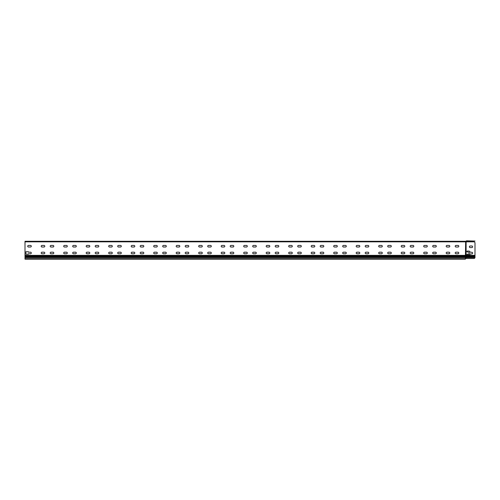 <?xml version="1.0" encoding="UTF-8"?>
<svg xmlns="http://www.w3.org/2000/svg" width="500" height="500" viewBox="0 0 500 500"><rect width="100%" height="100%" fill="white"/><g stroke="black" fill="none" stroke-linecap="round" stroke-linejoin="round"><path stroke-width="0.75" d="M473.875 258.494L466.112 258.494L466.112 241.844L473.875 241.844A1.125 1.125 0 0 1 475 242.969L474.975 257.594A1.125 1.125 0 0 1 473.875 258.494L465.438 258.494L465.438 259.169L25 259.169L25 255.344L465.438 255.344L465.662 241.281A0.594 0.594 0 0 0 466.069 241.119A1.044 1.044 0 0 1 466.788 240.831L467.575 240.831M469.15 252.188L467.35 251.962A0.45 0.45 0 0 1 466.9 251.513A0.45 0.45 0 0 1 467.35 251.062L468.925 251.062A1.125 1.125 0 0 1 470.05 252.188L471.85 252.3A0.787 0.787 0 0 1 472.638 253.088A0.787 0.787 0 0 1 471.85 253.875L470.05 253.988A1.125 1.125 0 0 1 468.925 255.113L467.35 255.113A0.45 0.45 0 0 1 466.9 254.662A0.45 0.45 0 0 1 467.35 254.213L469.15 253.988L469.15 252.188L469.15 253.988M471.85 246A0.787 0.787 0 0 1 472.638 246.788A0.787 0.787 0 0 1 471.85 247.575L470.163 247.575A0.787 0.787 0 0 1 469.375 246.788A0.787 0.787 0 0 1 470.163 246L471.85 246A0.787 0.787 0 0 1 472.638 246.788A0.787 0.787 0 0 1 471.85 247.575M465.438 241.506L465.775 241.5A0.812 0.812 0 0 1 466.337 241.725A0.812 0.812 0 0 0 466.5 241.844L25 241.844L25 255.344M475 257.231L474.975 257.594L465.775 257.594L465.775 255.344L465.438 255.906L25 255.906M28.375 254.213L25.9 254.213L25.9 251.737L28.375 251.737L28.375 252.194A0.787 0.787 0 0 1 28.487 252.188L30.512 252.188A0.787 0.787 0 0 1 31.3 252.975A0.787 0.787 0 0 1 30.512 253.762L28.487 253.762A0.787 0.787 0 0 1 28.375 253.756L28.375 254.213L25.9 254.213L25.9 251.737L28.375 251.737M28.487 247.013A0.787 0.787 0 0 1 27.7 246.225A0.787 0.787 0 0 1 28.487 245.438L30.512 245.438A0.787 0.787 0 0 1 31.3 246.225A0.787 0.787 0 0 1 30.512 247.013L28.487 247.013A0.787 0.787 0 0 1 27.7 246.225A0.787 0.787 0 0 1 28.487 245.438M50.987 247.013A0.787 0.787 0 0 1 50.2 246.225A0.787 0.787 0 0 1 50.987 245.438L53.012 245.438A0.787 0.787 0 0 1 53.8 246.225A0.787 0.787 0 0 1 53.012 247.013L50.987 247.013A0.787 0.787 0 0 1 50.2 246.225A0.787 0.787 0 0 1 50.987 245.438M73.487 247.013A0.787 0.787 0 0 1 72.7 246.225A0.787 0.787 0 0 1 73.487 245.438L75.512 245.438A0.787 0.787 0 0 1 76.3 246.225A0.787 0.787 0 0 1 75.512 247.013L73.487 247.013A0.787 0.787 0 0 1 72.7 246.225A0.787 0.787 0 0 1 73.487 245.438M95.988 247.013A0.787 0.787 0 0 1 95.2 246.225A0.787 0.787 0 0 1 95.988 245.438L98.012 245.438A0.787 0.787 0 0 1 98.8 246.225A0.787 0.787 0 0 1 98.012 247.013L95.988 247.013A0.787 0.787 0 0 1 95.2 246.225A0.787 0.787 0 0 1 95.988 245.438M118.488 247.013A0.787 0.787 0 0 1 117.7 246.225A0.787 0.787 0 0 1 118.488 245.438L120.512 245.438A0.787 0.787 0 0 1 121.3 246.225A0.787 0.787 0 0 1 120.512 247.013L118.488 247.013A0.787 0.787 0 0 1 117.7 246.225A0.787 0.787 0 0 1 118.488 245.438M140.988 247.013A0.787 0.787 0 0 1 140.2 246.225A0.787 0.787 0 0 1 140.988 245.438L143.012 245.438A0.787 0.787 0 0 1 143.8 246.225A0.787 0.787 0 0 1 143.012 247.013L140.988 247.013A0.787 0.787 0 0 1 140.2 246.225A0.787 0.787 0 0 1 140.988 245.438M163.487 247.013A0.787 0.787 0 0 1 162.7 246.225A0.787 0.787 0 0 1 163.487 245.438L165.512 245.438A0.787 0.787 0 0 1 166.3 246.225A0.787 0.787 0 0 1 165.512 247.013L163.487 247.013A0.787 0.787 0 0 1 162.7 246.225A0.787 0.787 0 0 1 163.487 245.438M185.987 247.013A0.787 0.787 0 0 1 185.2 246.225A0.787 0.787 0 0 1 185.987 245.438L188.012 245.438A0.787 0.787 0 0 1 188.8 246.225A0.787 0.787 0 0 1 188.012 247.013L185.987 247.013A0.787 0.787 0 0 1 185.2 246.225A0.787 0.787 0 0 1 185.987 245.438M208.487 247.013A0.787 0.787 0 0 1 207.7 246.225A0.787 0.787 0 0 1 208.487 245.438L210.512 245.438A0.787 0.787 0 0 1 211.3 246.225A0.787 0.787 0 0 1 210.512 247.013L208.487 247.013A0.787 0.787 0 0 1 207.7 246.225A0.787 0.787 0 0 1 208.487 245.438M230.987 247.013A0.787 0.787 0 0 1 230.2 246.225A0.787 0.787 0 0 1 230.987 245.438L233.012 245.438A0.787 0.787 0 0 1 233.8 246.225A0.787 0.787 0 0 1 233.012 247.013L230.987 247.013A0.787 0.787 0 0 1 230.2 246.225A0.787 0.787 0 0 1 230.987 245.438M253.487 247.013A0.787 0.787 0 0 1 252.7 246.225A0.787 0.787 0 0 1 253.487 245.438L255.512 245.438A0.787 0.787 0 0 1 256.3 246.225A0.787 0.787 0 0 1 255.512 247.013L253.487 247.013A0.787 0.787 0 0 1 252.7 246.225A0.787 0.787 0 0 1 253.487 245.438M275.988 247.013A0.787 0.787 0 0 1 275.2 246.225A0.787 0.787 0 0 1 275.988 245.438L278.012 245.438A0.787 0.787 0 0 1 278.8 246.225A0.787 0.787 0 0 1 278.012 247.013L275.988 247.013A0.787 0.787 0 0 1 275.2 246.225A0.787 0.787 0 0 1 275.988 245.438M298.488 247.013A0.787 0.787 0 0 1 297.7 246.225A0.787 0.787 0 0 1 298.488 245.438L300.512 245.438A0.787 0.787 0 0 1 301.3 246.225A0.787 0.787 0 0 1 300.512 247.013L298.488 247.013A0.787 0.787 0 0 1 297.7 246.225A0.787 0.787 0 0 1 298.488 245.438M320.988 247.013A0.787 0.787 0 0 1 320.2 246.225A0.787 0.787 0 0 1 320.988 245.438L323.013 245.438A0.787 0.787 0 0 1 323.8 246.225A0.787 0.787 0 0 1 323.013 247.013L320.988 247.013A0.787 0.787 0 0 1 320.2 246.225A0.787 0.787 0 0 1 320.988 245.438M343.488 247.013A0.787 0.787 0 0 1 342.7 246.225A0.787 0.787 0 0 1 343.488 245.438L345.513 245.438A0.787 0.787 0 0 1 346.3 246.225A0.787 0.787 0 0 1 345.513 247.013L343.488 247.013A0.787 0.787 0 0 1 342.7 246.225A0.787 0.787 0 0 1 343.488 245.438M365.988 247.013A0.787 0.787 0 0 1 365.2 246.225A0.787 0.787 0 0 1 365.988 245.438L368.013 245.438A0.787 0.787 0 0 1 368.8 246.225A0.787 0.787 0 0 1 368.013 247.013L365.988 247.013A0.787 0.787 0 0 1 365.2 246.225A0.787 0.787 0 0 1 365.988 245.438M388.488 247.013A0.787 0.787 0 0 1 387.7 246.225A0.787 0.787 0 0 1 388.488 245.438L390.513 245.438A0.787 0.787 0 0 1 391.3 246.225A0.787 0.787 0 0 1 390.513 247.013L388.488 247.013A0.787 0.787 0 0 1 387.7 246.225A0.787 0.787 0 0 1 388.488 245.438M410.988 247.013A0.787 0.787 0 0 1 410.2 246.225A0.787 0.787 0 0 1 410.988 245.438L413.013 245.438A0.787 0.787 0 0 1 413.8 246.225A0.787 0.787 0 0 1 413.013 247.013L410.988 247.013A0.787 0.787 0 0 1 410.2 246.225A0.787 0.787 0 0 1 410.988 245.438M433.488 247.013A0.787 0.787 0 0 1 432.7 246.225A0.787 0.787 0 0 1 433.488 245.438L435.513 245.438A0.787 0.787 0 0 1 436.3 246.225A0.787 0.787 0 0 1 435.513 247.013L433.488 247.013A0.787 0.787 0 0 1 432.7 246.225A0.787 0.787 0 0 1 433.488 245.438M455.988 247.013A0.787 0.787 0 0 1 455.2 246.225A0.787 0.787 0 0 1 455.988 245.438L458.013 245.438A0.787 0.787 0 0 1 458.8 246.225A0.787 0.787 0 0 1 458.013 247.013L455.988 247.013A0.787 0.787 0 0 1 455.2 246.225A0.787 0.787 0 0 1 455.988 245.438M446.987 247.013A0.787 0.787 0 0 1 446.2 246.225A0.787 0.787 0 0 1 446.987 245.438L449.012 245.438A0.787 0.787 0 0 1 449.8 246.225A0.787 0.787 0 0 1 449.012 247.013L446.987 247.013A0.787 0.787 0 0 1 446.2 246.225A0.787 0.787 0 0 1 446.987 245.438M424.487 247.013A0.787 0.787 0 0 1 423.7 246.225A0.787 0.787 0 0 1 424.487 245.438L426.512 245.438A0.787 0.787 0 0 1 427.3 246.225A0.787 0.787 0 0 1 426.512 247.013L424.487 247.013A0.787 0.787 0 0 1 423.7 246.225A0.787 0.787 0 0 1 424.487 245.438M401.987 247.013A0.787 0.787 0 0 1 401.2 246.225A0.787 0.787 0 0 1 401.987 245.438L404.012 245.438A0.787 0.787 0 0 1 404.8 246.225A0.787 0.787 0 0 1 404.012 247.013L401.987 247.013A0.787 0.787 0 0 1 401.2 246.225A0.787 0.787 0 0 1 401.987 245.438M379.487 247.013A0.787 0.787 0 0 1 378.7 246.225A0.787 0.787 0 0 1 379.487 245.438L381.512 245.438A0.787 0.787 0 0 1 382.3 246.225A0.787 0.787 0 0 1 381.512 247.013L379.487 247.013A0.787 0.787 0 0 1 378.7 246.225A0.787 0.787 0 0 1 379.487 245.438M356.987 247.013A0.787 0.787 0 0 1 356.2 246.225A0.787 0.787 0 0 1 356.987 245.438L359.012 245.438A0.787 0.787 0 0 1 359.8 246.225A0.787 0.787 0 0 1 359.012 247.013L356.987 247.013A0.787 0.787 0 0 1 356.2 246.225A0.787 0.787 0 0 1 356.987 245.438M334.487 247.013A0.787 0.787 0 0 1 333.7 246.225A0.787 0.787 0 0 1 334.487 245.438L336.512 245.438A0.787 0.787 0 0 1 337.3 246.225A0.787 0.787 0 0 1 336.512 247.013L334.487 247.013A0.787 0.787 0 0 1 333.7 246.225A0.787 0.787 0 0 1 334.487 245.438M311.988 247.013A0.787 0.787 0 0 1 311.2 246.225A0.787 0.787 0 0 1 311.988 245.438L314.012 245.438A0.787 0.787 0 0 1 314.8 246.225A0.787 0.787 0 0 1 314.012 247.013L311.988 247.013A0.787 0.787 0 0 1 311.2 246.225A0.787 0.787 0 0 1 311.988 245.438M289.488 247.013A0.787 0.787 0 0 1 288.7 246.225A0.787 0.787 0 0 1 289.488 245.438L291.512 245.438A0.787 0.787 0 0 1 292.3 246.225A0.787 0.787 0 0 1 291.512 247.013L289.488 247.013A0.787 0.787 0 0 1 288.7 246.225A0.787 0.787 0 0 1 289.488 245.438M266.988 247.013A0.787 0.787 0 0 1 266.2 246.225A0.787 0.787 0 0 1 266.988 245.438L269.012 245.438A0.787 0.787 0 0 1 269.8 246.225A0.787 0.787 0 0 1 269.012 247.013L266.988 247.013A0.787 0.787 0 0 1 266.2 246.225A0.787 0.787 0 0 1 266.988 245.438M244.488 247.013A0.787 0.787 0 0 1 243.7 246.225A0.787 0.787 0 0 1 244.488 245.438L246.513 245.438A0.787 0.787 0 0 1 247.3 246.225A0.787 0.787 0 0 1 246.513 247.013L244.488 247.013A0.787 0.787 0 0 1 243.7 246.225A0.787 0.787 0 0 1 244.488 245.438M221.988 247.013A0.787 0.787 0 0 1 221.2 246.225A0.787 0.787 0 0 1 221.988 245.438L224.013 245.438A0.787 0.787 0 0 1 224.8 246.225A0.787 0.787 0 0 1 224.013 247.013L221.988 247.013A0.787 0.787 0 0 1 221.2 246.225A0.787 0.787 0 0 1 221.988 245.438M199.488 247.013A0.787 0.787 0 0 1 198.7 246.225A0.787 0.787 0 0 1 199.488 245.438L201.513 245.438A0.787 0.787 0 0 1 202.3 246.225A0.787 0.787 0 0 1 201.513 247.013L199.488 247.013A0.787 0.787 0 0 1 198.7 246.225A0.787 0.787 0 0 1 199.488 245.438M176.988 247.013A0.787 0.787 0 0 1 176.2 246.225A0.787 0.787 0 0 1 176.988 245.438L179.013 245.438A0.787 0.787 0 0 1 179.8 246.225A0.787 0.787 0 0 1 179.013 247.013L176.988 247.013A0.787 0.787 0 0 1 176.2 246.225A0.787 0.787 0 0 1 176.988 245.438M154.488 247.013A0.787 0.787 0 0 1 153.7 246.225A0.787 0.787 0 0 1 154.488 245.438L156.512 245.438A0.787 0.787 0 0 1 157.3 246.225A0.787 0.787 0 0 1 156.512 247.013L154.488 247.013A0.787 0.787 0 0 1 153.7 246.225A0.787 0.787 0 0 1 154.488 245.438M131.988 247.013A0.787 0.787 0 0 1 131.2 246.225A0.787 0.787 0 0 1 131.988 245.438L134.012 245.438A0.787 0.787 0 0 1 134.8 246.225A0.787 0.787 0 0 1 134.012 247.013L131.988 247.013A0.787 0.787 0 0 1 131.2 246.225A0.787 0.787 0 0 1 131.988 245.438M109.488 247.013A0.787 0.787 0 0 1 108.7 246.225A0.787 0.787 0 0 1 109.488 245.438L111.512 245.438A0.787 0.787 0 0 1 112.3 246.225A0.787 0.787 0 0 1 111.512 247.013L109.488 247.013A0.787 0.787 0 0 1 108.7 246.225A0.787 0.787 0 0 1 109.488 245.438M86.988 247.013A0.787 0.787 0 0 1 86.2 246.225A0.787 0.787 0 0 1 86.988 245.438L89.012 245.438A0.787 0.787 0 0 1 89.8 246.225A0.787 0.787 0 0 1 89.012 247.013L86.988 247.013A0.787 0.787 0 0 1 86.2 246.225A0.787 0.787 0 0 1 86.988 245.438M64.488 247.013A0.787 0.787 0 0 1 63.7 246.225A0.787 0.787 0 0 1 64.488 245.438L66.513 245.438A0.787 0.787 0 0 1 67.3 246.225A0.787 0.787 0 0 1 66.513 247.013L64.488 247.013A0.787 0.787 0 0 1 63.7 246.225A0.787 0.787 0 0 1 64.488 245.438M41.988 247.013A0.787 0.787 0 0 1 41.2 246.225A0.787 0.787 0 0 1 41.988 245.438L44.013 245.438A0.787 0.787 0 0 1 44.8 246.225A0.787 0.787 0 0 1 44.013 247.013L41.988 247.013A0.787 0.787 0 0 1 41.2 246.225A0.787 0.787 0 0 1 41.988 245.438M41.988 253.762A0.787 0.787 0 0 1 41.2 252.975A0.787 0.787 0 0 1 41.988 252.188L44.013 252.188A0.787 0.787 0 0 1 44.8 252.975A0.787 0.787 0 0 1 44.013 253.762L41.988 253.762A0.787 0.787 0 0 1 41.2 252.975A0.787 0.787 0 0 1 41.988 252.188M64.488 253.762A0.787 0.787 0 0 1 63.7 252.975A0.787 0.787 0 0 1 64.488 252.188L66.513 252.188A0.787 0.787 0 0 1 67.3 252.975A0.787 0.787 0 0 1 66.513 253.762L64.488 253.762A0.787 0.787 0 0 1 63.7 252.975A0.787 0.787 0 0 1 64.488 252.188M86.988 253.762A0.787 0.787 0 0 1 86.2 252.975A0.787 0.787 0 0 1 86.988 252.188L89.012 252.188A0.787 0.787 0 0 1 89.8 252.975A0.787 0.787 0 0 1 89.012 253.762L86.988 253.762A0.787 0.787 0 0 1 86.2 252.975A0.787 0.787 0 0 1 86.988 252.188M109.488 253.762A0.787 0.787 0 0 1 108.7 252.975A0.787 0.787 0 0 1 109.488 252.188L111.512 252.188A0.787 0.787 0 0 1 112.3 252.975A0.787 0.787 0 0 1 111.512 253.762L109.488 253.762A0.787 0.787 0 0 1 108.7 252.975A0.787 0.787 0 0 1 109.488 252.188M131.988 253.762A0.787 0.787 0 0 1 131.2 252.975A0.787 0.787 0 0 1 131.988 252.188L134.012 252.188A0.787 0.787 0 0 1 134.8 252.975A0.787 0.787 0 0 1 134.012 253.762L131.988 253.762A0.787 0.787 0 0 1 131.2 252.975A0.787 0.787 0 0 1 131.988 252.188M154.488 253.762A0.787 0.787 0 0 1 153.7 252.975A0.787 0.787 0 0 1 154.488 252.188L156.512 252.188A0.787 0.787 0 0 1 157.3 252.975A0.787 0.787 0 0 1 156.512 253.762L154.488 253.762A0.787 0.787 0 0 1 153.7 252.975A0.787 0.787 0 0 1 154.488 252.188M176.988 253.762A0.787 0.787 0 0 1 176.2 252.975A0.787 0.787 0 0 1 176.988 252.188L179.013 252.188A0.787 0.787 0 0 1 179.8 252.975A0.787 0.787 0 0 1 179.013 253.762L176.988 253.762A0.787 0.787 0 0 1 176.2 252.975A0.787 0.787 0 0 1 176.988 252.188M199.488 253.762A0.787 0.787 0 0 1 198.7 252.975A0.787 0.787 0 0 1 199.488 252.188L201.513 252.188A0.787 0.787 0 0 1 202.3 252.975A0.787 0.787 0 0 1 201.513 253.762L199.488 253.762A0.787 0.787 0 0 1 198.7 252.975A0.787 0.787 0 0 1 199.488 252.188M221.988 253.762A0.787 0.787 0 0 1 221.2 252.975A0.787 0.787 0 0 1 221.988 252.188L224.013 252.188A0.787 0.787 0 0 1 224.8 252.975A0.787 0.787 0 0 1 224.013 253.762L221.988 253.762A0.787 0.787 0 0 1 221.2 252.975A0.787 0.787 0 0 1 221.988 252.188M244.488 253.762A0.787 0.787 0 0 1 243.7 252.975A0.787 0.787 0 0 1 244.488 252.188L246.513 252.188A0.787 0.787 0 0 1 247.3 252.975A0.787 0.787 0 0 1 246.513 253.762L244.488 253.762A0.787 0.787 0 0 1 243.7 252.975A0.787 0.787 0 0 1 244.488 252.188M266.988 253.762A0.787 0.787 0 0 1 266.2 252.975A0.787 0.787 0 0 1 266.988 252.188L269.012 252.188A0.787 0.787 0 0 1 269.8 252.975A0.787 0.787 0 0 1 269.012 253.762L266.988 253.762A0.787 0.787 0 0 1 266.2 252.975A0.787 0.787 0 0 1 266.988 252.188M289.488 253.762A0.787 0.787 0 0 1 288.7 252.975A0.787 0.787 0 0 1 289.488 252.188L291.512 252.188A0.787 0.787 0 0 1 292.3 252.975A0.787 0.787 0 0 1 291.512 253.762L289.488 253.762A0.787 0.787 0 0 1 288.7 252.975A0.787 0.787 0 0 1 289.488 252.188M311.988 253.762A0.787 0.787 0 0 1 311.2 252.975A0.787 0.787 0 0 1 311.988 252.188L314.012 252.188A0.787 0.787 0 0 1 314.8 252.975A0.787 0.787 0 0 1 314.012 253.762L311.988 253.762A0.787 0.787 0 0 1 311.2 252.975A0.787 0.787 0 0 1 311.988 252.188M334.487 253.762A0.787 0.787 0 0 1 333.7 252.975A0.787 0.787 0 0 1 334.487 252.188L336.512 252.188A0.787 0.787 0 0 1 337.3 252.975A0.787 0.787 0 0 1 336.512 253.762L334.487 253.762A0.787 0.787 0 0 1 333.7 252.975A0.787 0.787 0 0 1 334.487 252.188M356.987 253.762A0.787 0.787 0 0 1 356.2 252.975A0.787 0.787 0 0 1 356.987 252.188L359.012 252.188A0.787 0.787 0 0 1 359.8 252.975A0.787 0.787 0 0 1 359.012 253.762L356.987 253.762A0.787 0.787 0 0 1 356.2 252.975A0.787 0.787 0 0 1 356.987 252.188M379.487 253.762A0.787 0.787 0 0 1 378.7 252.975A0.787 0.787 0 0 1 379.487 252.188L381.512 252.188A0.787 0.787 0 0 1 382.3 252.975A0.787 0.787 0 0 1 381.512 253.762L379.487 253.762A0.787 0.787 0 0 1 378.7 252.975A0.787 0.787 0 0 1 379.487 252.188M401.987 253.762A0.787 0.787 0 0 1 401.2 252.975A0.787 0.787 0 0 1 401.987 252.188L404.012 252.188A0.787 0.787 0 0 1 404.8 252.975A0.787 0.787 0 0 1 404.012 253.762L401.987 253.762A0.787 0.787 0 0 1 401.2 252.975A0.787 0.787 0 0 1 401.987 252.188M424.487 253.762A0.787 0.787 0 0 1 423.7 252.975A0.787 0.787 0 0 1 424.487 252.188L426.512 252.188A0.787 0.787 0 0 1 427.3 252.975A0.787 0.787 0 0 1 426.512 253.762L424.487 253.762A0.787 0.787 0 0 1 423.7 252.975A0.787 0.787 0 0 1 424.487 252.188M446.987 253.762A0.787 0.787 0 0 1 446.2 252.975A0.787 0.787 0 0 1 446.987 252.188L449.012 252.188A0.787 0.787 0 0 1 449.8 252.975A0.787 0.787 0 0 1 449.012 253.762L446.987 253.762A0.787 0.787 0 0 1 446.2 252.975A0.787 0.787 0 0 1 446.987 252.188M455.988 253.762A0.787 0.787 0 0 1 455.2 252.975A0.787 0.787 0 0 1 455.988 252.188L458.013 252.188A0.787 0.787 0 0 1 458.8 252.975A0.787 0.787 0 0 1 458.013 253.762L455.988 253.762A0.787 0.787 0 0 1 455.2 252.975A0.787 0.787 0 0 1 455.988 252.188M433.488 253.762A0.787 0.787 0 0 1 432.7 252.975A0.787 0.787 0 0 1 433.488 252.188L435.513 252.188A0.787 0.787 0 0 1 436.3 252.975A0.787 0.787 0 0 1 435.513 253.762L433.488 253.762A0.787 0.787 0 0 1 432.7 252.975A0.787 0.787 0 0 1 433.488 252.188M410.988 253.762A0.787 0.787 0 0 1 410.2 252.975A0.787 0.787 0 0 1 410.988 252.188L413.013 252.188A0.787 0.787 0 0 1 413.8 252.975A0.787 0.787 0 0 1 413.013 253.762L410.988 253.762A0.787 0.787 0 0 1 410.2 252.975A0.787 0.787 0 0 1 410.988 252.188M388.488 253.762A0.787 0.787 0 0 1 387.7 252.975A0.787 0.787 0 0 1 388.488 252.188L390.513 252.188A0.787 0.787 0 0 1 391.3 252.975A0.787 0.787 0 0 1 390.513 253.762L388.488 253.762A0.787 0.787 0 0 1 387.7 252.975A0.787 0.787 0 0 1 388.488 252.188M365.988 253.762A0.787 0.787 0 0 1 365.2 252.975A0.787 0.787 0 0 1 365.988 252.188L368.013 252.188A0.787 0.787 0 0 1 368.8 252.975A0.787 0.787 0 0 1 368.013 253.762L365.988 253.762A0.787 0.787 0 0 1 365.2 252.975A0.787 0.787 0 0 1 365.988 252.188M343.488 253.762A0.787 0.787 0 0 1 342.7 252.975A0.787 0.787 0 0 1 343.488 252.188L345.513 252.188A0.787 0.787 0 0 1 346.3 252.975A0.787 0.787 0 0 1 345.513 253.762L343.488 253.762A0.787 0.787 0 0 1 342.7 252.975A0.787 0.787 0 0 1 343.488 252.188M320.988 253.762A0.787 0.787 0 0 1 320.2 252.975A0.787 0.787 0 0 1 320.988 252.188L323.013 252.188A0.787 0.787 0 0 1 323.8 252.975A0.787 0.787 0 0 1 323.013 253.762L320.988 253.762A0.787 0.787 0 0 1 320.2 252.975A0.787 0.787 0 0 1 320.988 252.188M298.488 253.762A0.787 0.787 0 0 1 297.7 252.975A0.787 0.787 0 0 1 298.488 252.188L300.512 252.188A0.787 0.787 0 0 1 301.3 252.975A0.787 0.787 0 0 1 300.512 253.762L298.488 253.762A0.787 0.787 0 0 1 297.7 252.975A0.787 0.787 0 0 1 298.488 252.188M275.988 253.762A0.787 0.787 0 0 1 275.2 252.975A0.787 0.787 0 0 1 275.988 252.188L278.012 252.188A0.787 0.787 0 0 1 278.8 252.975A0.787 0.787 0 0 1 278.012 253.762L275.988 253.762A0.787 0.787 0 0 1 275.2 252.975A0.787 0.787 0 0 1 275.988 252.188M253.487 253.762A0.787 0.787 0 0 1 252.7 252.975A0.787 0.787 0 0 1 253.487 252.188L255.512 252.188A0.787 0.787 0 0 1 256.3 252.975A0.787 0.787 0 0 1 255.512 253.762L253.487 253.762A0.787 0.787 0 0 1 252.7 252.975A0.787 0.787 0 0 1 253.487 252.188M230.987 253.762A0.787 0.787 0 0 1 230.2 252.975A0.787 0.787 0 0 1 230.987 252.188L233.012 252.188A0.787 0.787 0 0 1 233.8 252.975A0.787 0.787 0 0 1 233.012 253.762L230.987 253.762A0.787 0.787 0 0 1 230.2 252.975A0.787 0.787 0 0 1 230.987 252.188M208.487 253.762A0.787 0.787 0 0 1 207.7 252.975A0.787 0.787 0 0 1 208.487 252.188L210.512 252.188A0.787 0.787 0 0 1 211.3 252.975A0.787 0.787 0 0 1 210.512 253.762L208.487 253.762A0.787 0.787 0 0 1 207.7 252.975A0.787 0.787 0 0 1 208.487 252.188M185.987 253.762A0.787 0.787 0 0 1 185.2 252.975A0.787 0.787 0 0 1 185.987 252.188L188.012 252.188A0.787 0.787 0 0 1 188.8 252.975A0.787 0.787 0 0 1 188.012 253.762L185.987 253.762A0.787 0.787 0 0 1 185.2 252.975A0.787 0.787 0 0 1 185.987 252.188M163.487 253.762A0.787 0.787 0 0 1 162.7 252.975A0.787 0.787 0 0 1 163.487 252.188L165.512 252.188A0.787 0.787 0 0 1 166.3 252.975A0.787 0.787 0 0 1 165.512 253.762L163.487 253.762A0.787 0.787 0 0 1 162.7 252.975A0.787 0.787 0 0 1 163.487 252.188M140.988 253.762A0.787 0.787 0 0 1 140.2 252.975A0.787 0.787 0 0 1 140.988 252.188L143.012 252.188A0.787 0.787 0 0 1 143.8 252.975A0.787 0.787 0 0 1 143.012 253.762L140.988 253.762A0.787 0.787 0 0 1 140.2 252.975A0.787 0.787 0 0 1 140.988 252.188M118.488 253.762A0.787 0.787 0 0 1 117.7 252.975A0.787 0.787 0 0 1 118.488 252.188L120.512 252.188A0.787 0.787 0 0 1 121.3 252.975A0.787 0.787 0 0 1 120.512 253.762L118.488 253.762A0.787 0.787 0 0 1 117.7 252.975A0.787 0.787 0 0 1 118.488 252.188M95.988 253.762A0.787 0.787 0 0 1 95.2 252.975A0.787 0.787 0 0 1 95.988 252.188L98.012 252.188A0.787 0.787 0 0 1 98.8 252.975A0.787 0.787 0 0 1 98.012 253.762L95.988 253.762A0.787 0.787 0 0 1 95.2 252.975A0.787 0.787 0 0 1 95.988 252.188M73.487 253.762A0.787 0.787 0 0 1 72.7 252.975A0.787 0.787 0 0 1 73.487 252.188L75.512 252.188A0.787 0.787 0 0 1 76.3 252.975A0.787 0.787 0 0 1 75.512 253.762L73.487 253.762A0.787 0.787 0 0 1 72.7 252.975A0.787 0.787 0 0 1 73.487 252.188M50.987 253.762A0.787 0.787 0 0 1 50.2 252.975A0.787 0.787 0 0 1 50.987 252.188L53.012 252.188A0.787 0.787 0 0 1 53.8 252.975A0.787 0.787 0 0 1 53.012 253.762L50.987 253.762A0.787 0.787 0 0 1 50.2 252.975A0.787 0.787 0 0 1 50.987 252.188M470.163 247.575A0.787 0.787 0 0 1 469.375 246.788A0.787 0.787 0 0 1 470.163 246M470.05 253.988A1.125 1.125 0 0 1 468.925 255.113M467.35 255.113A0.45 0.45 0 0 1 466.9 254.662A0.45 0.45 0 0 1 467.35 254.213L468.925 254.213M471.85 252.3A0.787 0.787 0 0 1 472.638 253.088A0.787 0.787 0 0 1 471.85 253.875M468.925 251.062A1.125 1.125 0 0 1 470.05 252.188M467.35 251.962A0.45 0.45 0 0 1 466.9 251.513A0.45 0.45 0 0 1 467.35 251.062M465.775 258.494L465.438 255.906L475 255.906M25 257.594L465.438 257.594L465.438 258.494M25 241.844L25 241.281L465.438 241.281M473.875 241.844L466.9 241.725A0.812 0.812 0 0 1 466.337 241.5A0.825 0.825 0 0 0 466.131 241.356M465.662 241.506A0.819 0.819 0 0 0 466.225 241.281A0.812 0.812 0 0 1 466.788 241.056L475 241.056L466.788 240.831M466.788 241.056A0.812 0.812 0 0 0 466.225 241.281M25 257.031L475 257.031M465.775 241.844L465.775 255.344L475 255.344M475 256.469L25 256.469M465.438 258.719L25 258.719"/></g></svg>
